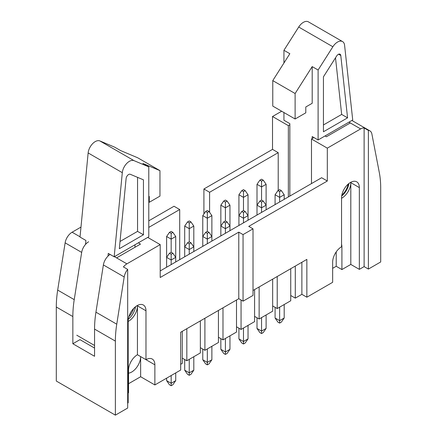 <?xml version="1.0" encoding="UTF-8"?>
<svg xmlns="http://www.w3.org/2000/svg" width="437" height="437" viewBox="0 0 437 437"><rect width="100%" height="100%" fill="white"/><g stroke="black" fill="none" stroke-linecap="round" stroke-linejoin="round"><path stroke-width="0.66" d="M80.976 227.093L72.1 232.216A10.067 5.812 120 0 0 65.124 242.852L57.684 290.086A100.652 58.11 120 0 0 56.302 307.003L56.302 381.048L115.373 415.15L127.68 408.043L127.68 269.394A10.067 5.812 120 0 0 124.195 276.954L116.755 324.194A100.652 58.11 120 0 0 115.373 341.106L115.373 415.15M148.788 227.387L179.711 209.536L174.019 206.248L148.788 220.816M281.663 111.227L272.519 116.504L272.519 149.378L203.91 188.992L203.91 213.972M186.828 328.695L186.828 360.749L200.354 352.938L200.354 320.889M182.273 331.328L182.273 363.376L180.672 364.3M204.904 318.262L204.904 350.31L218.429 342.504L218.429 310.45M222.985 307.823L222.985 339.871L236.504 332.065L236.504 300.017M241.06 300.017L241.06 329.438L254.585 321.632L254.585 289.578M259.141 286.951L259.141 318.999L272.661 311.193L272.661 279.139M277.216 276.512L277.216 308.56L290.736 300.754L290.736 268.706M128.183 321.457A12.58 7.265 -60 0 0 137.436 305.851L137.436 354.746A12.58 7.265 -60 0 0 128.538 370.155L128.538 392.754L128.183 392.961M137.436 305.851L145.98 310.778A12.58 7.265 120 0 0 143.374 305.021A12.58 7.265 120 0 0 133.678 308.391A12.58 7.265 120 0 0 128.183 321.053L128.183 402.821L127.68 403.111M114.423 256.65L116.581 257.896L140.495 244.092L138.332 242.841M110.113 254.449A10.067 5.812 120 0 0 103.378 264.937L124.195 276.954M116.581 257.896L126.905 263.855A10.067 5.812 120 0 0 123.414 266.925L127.68 269.394M94.556 348.071L79.966 339.647L72.848 343.755L94.556 356.286L94.556 329.088A100.652 58.11 120 0 1 95.938 312.171L103.378 264.937M147.728 237.417L160.21 244.627L160.21 277.495L238.782 232.134L238.782 298.7L180.672 332.251L180.672 370.052L154.873 384.948L140.638 376.732L140.638 356.597A12.58 7.265 -60 0 1 128.538 373.165M137.436 354.746L145.98 359.678A12.58 7.265 120 0 1 152.267 359.056A12.58 7.265 120 0 1 154.873 364.813L154.873 384.948M182.273 358.116L186.828 360.749M128.538 383.719L140.638 376.732M341.554 198.267A12.58 7.265 -60 0 0 350.807 182.661L359.345 187.593A12.58 7.265 120 0 0 356.739 181.836A12.58 7.265 120 0 0 347.044 185.206A12.58 7.265 120 0 0 341.554 197.868L341.554 246.763A12.58 7.265 120 0 0 332.655 262.173L332.655 282.307L306.856 297.204L301.874 294.325L295.292 298.127L290.736 295.494M272.661 305.933L277.216 308.56M254.585 316.372L259.141 318.999M236.504 326.805L241.06 329.438M218.429 337.244L222.985 339.871M200.354 347.683L204.904 350.31M126.905 263.855L160.21 244.627M145.98 310.778L145.98 359.678M295.292 266.073L295.292 298.127M301.874 262.276L301.874 294.325M350.807 182.661L350.807 264.434L359.345 269.361L364.119 266.608L368.391 269.072L380.698 261.965L380.698 187.921A100.652 58.11 120 0 0 379.316 172.604L371.876 133.957A10.067 5.812 120 0 0 369.931 130.881A10.067 5.812 120 0 0 368.391 130.423L364.119 127.954A10.067 5.812 120 0 0 360.629 128.915L327.318 148.148L327.318 181.016L248.746 226.382L253.018 228.846L243.054 234.598L243.054 301.164L253.018 295.412L253.018 228.846M350.807 264.434L341.909 269.569L336.217 266.28L332.655 268.334M253.018 290.485L306.856 259.398L306.856 297.204M359.345 187.593L359.345 269.361M364.119 266.608L364.119 127.954M325.013 135.967L326.395 136.765L350.31 122.955L348.928 122.163M341.554 244.299A12.58 7.265 -60 0 1 341.909 246.971L341.909 269.569M311.483 183.589L311.483 139.004L313.968 137.568M311.483 139.004L327.318 148.148M160.21 270.924L321.627 177.733L327.318 181.016M341.69 195.984A12.58 7.265 120 0 0 348.89 183.518M238.782 298.7L243.054 301.164M238.782 232.134L243.054 234.598M368.391 269.072L368.391 130.423M272.519 116.504L288.354 125.648L289.846 124.785M288.354 196.94L288.354 125.648M272.519 149.378L278.211 152.666L278.211 190.466M65.124 242.852L81.67 252.406A10.067 5.812 -60 0 1 88.645 241.77M278.211 152.666L209.602 192.275L203.91 188.992M209.602 192.275L209.602 212.327M81.67 252.406L74.23 299.64A100.652 58.11 -60 0 0 72.848 316.557L72.848 343.755M179.711 259.665L179.711 209.536M336.217 251.898L336.217 266.28M128.325 319.168A12.58 7.265 120 0 0 135.519 306.703M134.984 309.139L134.984 307.145M134.984 247.276L134.984 244.78M85.543 244.387L85.92 240.481L80.015 237.067L88.143 152.95A10.067 5.812 -60 0 1 92.633 143.658A10.067 5.812 -60 0 1 99.865 140.933L114.625 147.143L120.536 150.552L137.617 157.741L159.964 170.643L142.883 163.454L148.788 166.868L134.028 160.652A10.067 5.812 -60 0 0 126.796 163.383A10.067 5.812 -60 0 0 122.305 172.675L114.172 256.792L108.267 253.384L108.005 256.126M76.765 335.206L94.556 345.476M114.172 256.792L148.788 236.805L148.788 166.868M148.788 196.732L149.285 196.442L149.285 202.282L159.964 196.12L159.964 170.643M148.788 201.992L149.285 202.282M143.451 179.826L130.264 174.281A3.572 2.059 120 0 0 127.697 175.248A3.572 2.059 120 0 0 126.107 178.542L119.323 248.713L143.451 234.784L143.451 179.826M120.022 241.492L137.546 231.375L137.546 177.34M137.546 231.375L143.451 234.784M133.656 308.413A12.58 7.265 -60 0 1 128.871 316.699M295.117 93.518L295.117 118.995L305.791 112.828L305.791 106.989L312.198 103.29L312.198 66.604L295.117 93.518L272.77 80.616L289.846 53.702L283.941 50.293L298.706 27.034A10.067 5.812 120 0 1 308.391 21.85L342.553 41.575A10.067 5.812 120 0 0 332.863 46.759L298.706 27.034M312.198 66.604L318.103 70.018L332.863 46.759M342.553 41.575A10.067 5.812 120 0 1 344.585 45.246L352.719 119.973L318.103 139.96L318.103 70.018M289.846 196.076L289.846 123.644L283.941 120.235L283.941 112.544M318.103 139.96L312.198 136.546L312.198 138.595M283.941 63.01L283.941 50.293M295.117 118.995L272.77 106.093L272.77 80.616M336.627 56.04L323.44 76.814L323.44 131.772L347.568 117.843L340.789 55.504A3.572 2.059 120 0 0 340.062 54.199A3.572 2.059 120 0 0 336.627 56.04M323.44 124.949L341.663 114.428L347.568 117.843M341.663 114.428L335.501 57.815M348.207 184.086A12.58 7.265 -60 0 1 341.843 195.11M279.636 307.167L279.636 320.643L284.192 318.016L284.192 304.534M284.192 199.343L284.192 194.744L279.636 197.371L279.636 201.976M279.636 189.647L277.927 190.636L279.636 191.619L281.346 190.636L279.636 189.647M279.636 191.619L279.636 197.371L275.081 194.744L275.081 204.603M275.081 307.331L275.081 318.016L279.636 320.643L279.636 323.107L277.927 322.124L275.081 318.016M284.192 318.016L281.346 322.124L279.636 323.107M281.346 190.636L284.192 194.744M277.927 190.636L275.081 194.744M266.111 209.782L266.111 184.305L261.555 186.938L261.555 200.086L259.851 201.069L261.555 202.058L263.265 201.069L261.555 200.086M261.555 179.208L259.851 180.197L261.555 181.18L263.265 180.197L261.555 179.208M261.555 181.18L261.555 186.938L257.005 184.305L257.005 215.042M263.265 180.197L266.111 184.305M259.851 180.197L257.005 184.305M261.555 317.601L261.555 331.082L266.111 328.449L266.111 314.973M263.265 201.069L266.111 205.177L261.555 207.81L261.555 212.409M261.555 202.058L261.555 207.81L257.005 205.177L259.851 201.069M257.005 317.765L257.005 328.449L261.555 331.082L261.555 333.546L259.851 332.562L257.005 328.449M266.111 328.449L263.265 332.562L261.555 333.546M243.48 328.04L243.48 341.516L248.036 338.888L248.036 325.412M248.036 220.221L248.036 215.616L243.48 218.243L243.48 222.848M243.48 210.519L241.77 211.508L243.48 212.491L245.19 211.508L243.48 210.519L243.48 197.371L238.924 194.744L238.924 225.476M243.48 212.491L243.48 218.243L238.924 215.616L241.77 211.508M238.924 328.203L238.924 338.888L243.48 341.516L243.48 343.985L241.77 342.996L238.924 338.888M248.036 338.888L245.19 342.996L243.48 343.985M245.19 211.508L248.036 215.616L248.036 194.744L243.48 197.371L243.48 191.619L245.19 190.636L243.48 189.647L241.77 190.636L243.48 191.619M225.405 338.478L225.405 351.954L229.96 349.327L229.96 335.845M229.96 230.654L229.96 226.055L225.405 228.682L225.405 233.287M225.405 220.958L223.695 221.941L225.405 222.93L227.109 221.941L225.405 220.958L225.405 207.81L220.849 205.177L220.849 235.914M225.405 222.93L225.405 228.682L220.849 226.055L223.695 221.941M220.849 338.642L220.849 349.327L225.405 351.954L225.405 354.418L223.695 353.435L220.849 349.327M229.96 349.327L227.109 353.435L225.405 354.418M227.109 221.941L229.96 226.055L229.96 205.177L225.405 207.81L225.405 202.058L227.109 201.069L225.405 200.086L223.695 201.069L225.405 202.058M207.324 348.912L207.324 362.393L211.879 359.76L211.879 346.284M211.879 241.093L211.879 236.488L207.324 239.121L207.324 243.72M207.324 231.397L205.619 232.38L207.324 233.369L209.033 232.38L207.324 231.397L207.324 218.243L202.773 215.616L202.773 246.353M207.324 233.369L207.324 239.121L202.773 236.488L205.619 232.38M202.773 349.076L202.773 359.76L207.324 362.393L207.324 364.857L205.619 363.868L202.773 359.76M211.879 359.76L209.033 363.868L207.324 364.857M209.033 232.38L211.879 236.488L211.879 215.616L207.324 218.243L207.324 212.491L209.033 211.508L207.324 210.519L205.619 211.508L207.324 212.491M245.19 190.636L248.036 194.744M241.77 190.636L238.924 194.744M227.109 201.069L229.96 205.177M223.695 201.069L220.849 205.177M209.033 211.508L211.879 215.616M205.619 211.508L202.773 215.616M193.804 251.526L193.804 226.055L189.248 228.682L189.248 241.83L187.539 242.819L189.248 243.802L190.958 242.819L189.248 241.83M189.248 220.958L187.539 221.941L189.248 222.93L190.958 221.941L189.248 220.958M189.248 222.93L189.248 228.682L184.693 226.055L184.693 256.787M190.958 221.941L193.804 226.055M187.539 221.941L184.693 226.055M189.248 359.351L189.248 372.827L193.804 370.199L193.804 356.718M190.958 242.819L193.804 246.927L189.248 249.554L189.248 254.159M189.248 243.802L189.248 249.554L184.693 246.927L187.539 242.819M184.693 359.514L184.693 370.199L189.248 372.827L189.248 375.296L187.539 374.307L184.693 370.199M193.804 370.199L190.958 374.307L189.248 375.296M175.729 261.965L175.729 236.488L171.173 239.121L171.173 252.269L169.463 253.252L171.173 254.241L172.877 253.252L171.173 252.269M171.173 231.397L169.463 232.38L171.173 233.369L172.877 232.38L171.173 231.397M171.173 233.369L171.173 239.121L166.617 236.488L166.617 267.226M172.877 232.38L175.729 236.488M169.463 232.38L166.617 236.488M171.173 375.541L171.173 383.265L175.729 380.632L175.729 372.908M172.877 253.252L175.729 257.366L171.173 259.993L171.173 264.593M171.173 254.241L171.173 259.993L166.617 257.366L169.463 253.252M166.617 378.169L166.617 380.632L171.173 383.265L171.173 385.729L169.463 384.746L166.617 380.632M175.729 380.632L172.877 384.746L171.173 385.729M95.938 312.171L116.755 324.194M94.556 329.088L115.373 341.106M140.638 356.597L154.873 364.813M72.1 232.216L80.037 236.799M350.31 122.955L360.629 128.915M341.554 246.763L341.909 246.971M57.684 290.086L74.23 299.64M56.302 307.003L72.848 316.557M99.865 140.933L134.028 160.652M88.143 152.95L122.305 172.675M338.577 54.226L340.789 55.504M351.878 120.459L369.931 130.881"/></g></svg>
